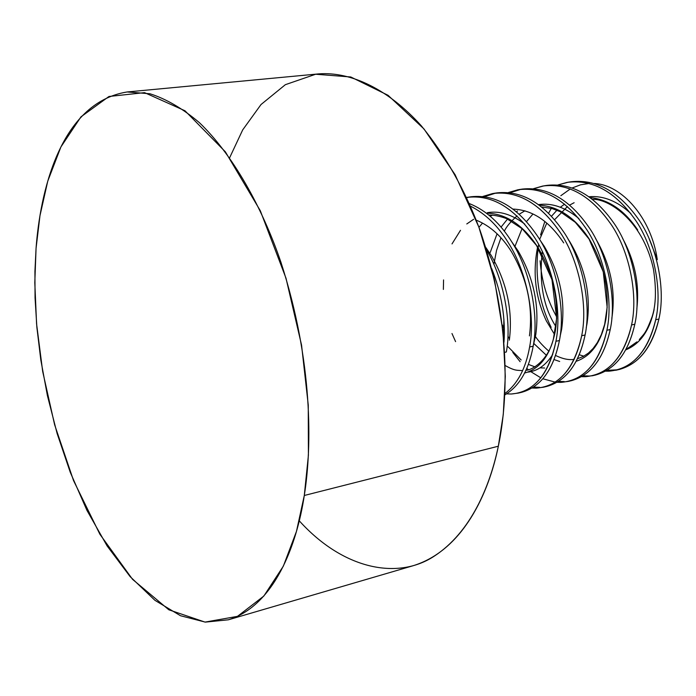 <?xml version="1.0" encoding="UTF-8"?>
<svg xmlns="http://www.w3.org/2000/svg" width="696" height="696" viewBox="0 0 696 696"><rect width="100%" height="100%" fill="white"/><g stroke="black" fill="none" stroke-linecap="round" stroke-linejoin="round"><path stroke-width="1.04" d="M491.724 268.639C501.59 293.468 505.67 318.011 503.974 342.249C505.67 318.011 501.59 293.468 491.724 268.639M504.661 352.359L506.349 351.993C511.986 322.048 503.573 278.156 486.4 249.56C503.573 278.156 511.986 322.048 506.349 351.993L504.661 352.359M470.522 206.164C485.443 213.672 498.145 226.026 508.628 243.243C526.567 271.501 535.615 316.454 529.621 346.965L533.179 346.199C539.2 315.723 530.178 270.831 512.239 242.626C500.441 223.399 486.165 210.383 469.4 203.589C486.165 210.383 500.441 223.399 512.239 242.626C530.178 270.831 539.2 315.723 533.179 346.199L529.621 346.965C525.776 368.549 517.528 384.07 504.87 393.527C517.528 384.07 525.776 368.549 529.621 346.965C535.615 316.454 526.567 271.501 508.628 243.243C498.145 226.026 485.443 213.672 470.522 206.164M518.276 393.101L511.186 394.014C533.745 392.248 548.665 374.665 555.939 341.284C550.023 370.394 537.469 387.663 518.276 393.101L521.687 392.3C540.905 386.863 553.485 369.602 559.427 340.527L555.939 341.284C562.116 311.051 553.216 266.585 535.294 238.676C514.883 207.939 492.02 194.193 466.694 197.446L467.886 197.255C492.898 194.706 515.371 208.513 535.294 238.676C553.216 266.585 562.116 311.051 555.939 341.284L559.427 340.527C565.622 310.329 556.739 265.933 538.817 238.067C518.894 207.965 496.422 194.184 471.392 196.724L467.886 197.255M504.8 394.928C519.355 386.289 528.812 370.037 533.179 346.199C528.812 370.037 519.355 386.289 504.8 394.928M511.186 394.014L506.636 393.858L511.186 394.014M543.515 387.194L536.364 388.133C559.114 386.271 574.226 368.802 581.691 335.724C575.618 364.565 562.89 381.721 543.515 387.194L546.856 386.41C566.257 380.938 579.002 363.79 585.101 334.985L581.691 335.724C588.033 305.762 579.281 261.783 561.376 234.204C540.983 203.832 518.05 190.286 492.585 193.566L482.789 196.463L493.786 193.366C518.938 190.791 541.471 204.406 561.376 234.204C579.281 261.783 588.033 305.762 581.691 335.724L585.101 334.985C591.461 305.065 582.726 261.148 564.821 233.612C544.924 203.858 522.392 190.278 497.214 192.853L493.786 193.366M536.364 388.133L532.144 388.029L536.364 388.133M568.24 381.408L561.028 382.365C583.961 380.434 599.247 363.068 606.895 330.278C600.665 358.858 587.781 375.901 568.24 381.408L571.512 380.642C591.069 375.135 603.98 358.109 610.227 329.556L606.895 330.278C613.393 300.585 604.78 257.076 586.893 229.828C566.527 199.813 543.541 186.458 517.937 189.764L508.367 192.54L519.146 189.564C544.429 186.963 567.014 200.378 586.893 229.828C604.78 257.076 613.393 300.585 606.895 330.278L610.227 329.556C616.743 299.906 608.156 256.459 590.269 229.254C570.398 199.848 547.804 186.45 522.505 189.06L519.146 189.564M520.834 189.347L510.107 192.722L520.834 189.347M533.667 387.063L539.696 387.35L533.667 387.063M561.028 382.365L557.122 382.304L561.028 382.365M533.423 188.703L543.994 185.841C569.389 183.205 592.018 196.446 611.871 225.547C629.732 252.483 638.206 295.53 631.559 324.954L634.822 324.24C641.495 294.86 633.038 251.874 615.177 224.982C595.332 195.924 572.695 182.709 547.282 185.345C572.678 182.7 595.324 195.915 615.177 224.982C633.038 251.874 641.495 294.86 634.822 324.24L631.559 324.954C625.182 353.281 612.149 370.211 592.461 375.744L581.586 376.693L585.188 376.719C608.287 374.709 623.747 357.448 631.559 324.954C638.206 295.53 629.732 252.483 611.871 225.547C591.53 195.881 568.502 182.709 542.776 186.041L533.423 188.703M558.618 381.382L564.291 381.599L558.618 381.382M557.966 184.945L568.327 182.187C593.836 179.533 616.499 192.583 636.327 221.354C654.162 247.976 662.505 290.571 655.71 319.734L658.903 319.046C665.715 289.919 657.389 247.385 639.563 220.797C619.745 192.079 597.072 179.046 571.547 181.708C597.055 179.037 619.736 192.07 639.563 220.797C657.389 247.385 665.715 289.919 658.903 319.046L655.71 319.734C649.194 347.809 636.022 364.626 616.186 370.185L605.546 371.185L608.87 371.185C632.125 369.098 647.732 351.95 655.71 319.734C662.505 290.571 654.162 247.976 636.327 221.354C616.012 192.035 592.94 179.046 567.101 182.387L557.966 184.945M592.461 375.744L595.663 374.987C615.377 369.454 628.427 352.541 634.822 324.24C628.131 353.464 614.542 370.49 594.053 375.327M636.918 341.884L625.922 349.601M540.096 260.8C541.662 281.184 547.195 299.898 556.704 316.932C548.317 301.951 543.002 285.517 540.757 267.621M594.253 183.492C621.624 184.597 651.343 217.752 657.285 259.669L649.159 238.789L657.285 259.669C651.343 217.752 621.624 184.597 594.253 183.492M551.145 327.355C538.626 301.707 534.458 274.067 538.634 244.435C534.458 274.067 538.626 301.707 551.145 327.355M540.583 234.891L544.707 221.85M548.639 213.15L551.319 208.348M616.186 370.185L619.327 369.454C639.18 363.886 652.378 347.087 658.903 319.046C650.908 351.219 635.274 368.358 612.002 370.455L606.999 370.35L617.743 369.785M229.654 157.705L242.686 129.908L261.026 104.522L285.369 84.677L315.68 74.237L350.775 76.978L388.064 95.308L424.003 128.969L455.088 174.687L478.9 227.166L494.656 280.871L502.973 331.444L505.305 376.336L503.269 414.564L498.336 446.214C489.923 486.426 470.766 532.457 434.069 556.278C397.625 580.151 343.25 569.476 299.263 520.817M228.358 619.797L413.067 565.744C463.136 550.388 488.888 493.064 498.336 446.214L304.291 495.482C296.774 545.412 274.259 605.659 228.358 619.797L205.329 622.12L180.481 615.725L154.964 600.343L130.109 576.592L107.123 545.951L86.983 510.446L70.252 472.271L57.107 433.469L47.424 395.676L40.829 360.058L36.871 327.311L35.052 297.757L34.922 271.457L36.062 248.281C39.977 194.837 59.038 102.886 127.177 91.959L149.988 93.769C166.17 98.893 182.622 108.506 199.343 122.609C232.577 154.442 261.974 206.721 280.949 262.288C313.096 361.781 312.086 446.745 304.291 495.482L498.336 446.214C508.028 400.4 511.447 321.387 479.814 229.689C465.25 190.452 445.779 155.861 421.402 125.924C388.394 89.105 350.767 71.488 318.785 73.88L127.177 91.959M304.291 495.482L308.406 455.236L308.258 405.055L301.559 345.129L286.012 278.243L260.295 210.714L225.365 151.815L184.971 110.768L144.559 92.638L108.994 96.474L80.98 116.824L60.909 146.943L47.754 181.16L39.977 215.656L36.062 248.281L34.8 282.715L36.566 323.779L42.682 371.49L54.61 424.717L73.55 480.605L99.885 534.25L132.553 579.342L168.858 609.809L205.024 622.093L237.475 616.36L263.845 596.046L283.359 566.118L296.47 531.37L304.291 495.482M625.765 349.879C640.181 343.954 649.638 330.504 654.136 309.546C649.638 330.504 640.181 343.954 625.765 349.879M637.701 229.924C624.503 210.314 608.661 199.534 590.173 197.568C608.661 199.534 624.503 210.314 637.701 229.924M564.63 204.154L560.35 207.217M556.93 210.227L551.571 216.16L556.93 210.227M546.656 223.416L539.635 239.424L546.656 223.416M537.59 247.097C532.492 273.006 535.424 297.627 546.369 320.943L554.529 334.454L546.369 320.943C535.424 297.627 532.492 273.006 537.59 247.097M576.236 361.285C591.374 356.074 601.24 342.223 605.833 319.751C610.061 291.659 604.406 264.567 588.886 238.484C574.922 217.491 558.409 206.381 539.348 205.155C558.409 206.381 574.922 217.491 588.886 238.484C604.406 264.567 610.061 291.659 605.833 319.751C601.24 342.223 591.374 356.074 576.236 361.285M517.519 211.001L516.423 211.68L517.519 211.001M496.961 234.082L490.219 252.465L496.961 234.082M508.071 346.765L521.156 359.98L508.071 346.765M528.386 364.4L534.989 366.896L528.386 364.4M563.69 242.895C549.327 221.18 532.483 209.914 513.152 209.105C532.483 209.914 549.327 221.18 563.69 242.895M492.333 215.081L490.384 216.352L492.333 215.081M482.076 223.607L478.952 227.305L482.076 223.607M524.636 373.03C540.496 368.723 550.771 354.516 555.452 330.409C559.375 301.777 553.538 274.111 537.947 247.411C523.174 224.93 506.001 213.515 486.417 213.159C506.001 213.515 523.174 224.93 537.947 247.411C553.538 274.111 559.375 301.777 555.452 330.409C550.771 354.516 540.496 368.723 524.636 373.03M529.438 335.907C533.197 307.006 527.263 279.044 511.638 252.022C501.929 236.414 490.141 225.8 476.255 220.162C490.141 225.8 501.929 236.414 511.638 252.022C527.263 279.044 533.197 307.006 529.438 335.907M503.486 336.551L503.878 319.081L503.486 336.551M496.613 282.15L492.437 271.483L496.613 282.15M466.729 197.681L469.643 197.029M471.366 196.733C496.405 194.175 518.894 207.947 538.817 238.067C556.739 265.933 565.622 310.329 559.427 340.527C553.172 370.637 540.026 388.02 519.973 392.657M484.564 196.672L495.508 193.149M497.196 192.862C522.374 190.269 544.916 203.85 564.821 233.612C582.726 261.148 591.461 305.065 585.101 334.985C578.698 364.791 565.387 382.052 545.177 386.767M522.487 189.068C547.787 186.441 570.389 199.839 590.269 229.254C608.156 256.459 616.743 299.906 610.227 329.556C603.676 359.066 590.217 376.214 569.867 380.99M588.39 375.97L583.057 375.814M630.872 213.55C617.239 201.074 603.293 195.472 589.034 196.742C603.293 195.472 617.239 201.074 630.872 213.55M636.814 308.928C639.668 284.673 634.9 261.078 622.502 238.162C634.9 261.078 639.668 284.673 636.814 308.928M611.819 318.394C616.021 290.832 610.566 264.123 595.454 238.276C610.566 264.123 616.021 290.832 611.819 318.394M578.863 218.544C565.317 207.33 551.893 202.684 538.6 204.615C551.893 202.684 565.317 207.33 578.863 218.544M586.232 327.572L587.006 323.736C591.122 295.443 585.397 268.134 569.85 241.816L567.98 238.972L569.85 241.816C585.397 268.134 591.122 295.443 587.006 323.736L586.232 327.572M527.838 372.125C537.59 371.064 545.89 365.165 552.737 354.447C545.89 365.165 537.59 371.064 527.838 372.125M560.062 336.603L561.672 329.086C565.639 300.524 559.828 272.936 544.237 246.306L540.079 240.172L544.237 246.306C559.828 272.936 565.639 300.524 561.672 329.086L560.062 336.603M524.81 224.129C511.943 214.446 499.476 210.627 487.409 212.671C499.476 210.627 511.943 214.446 524.81 224.129M533.293 345.529L535.798 334.558C539.6 305.727 533.693 277.834 518.076 250.891L511.708 241.764L518.076 250.891C533.693 277.834 539.6 305.727 535.798 334.558L533.293 345.529M509.342 340.153C512.978 311.042 506.975 282.854 491.324 255.58L485.712 247.324L491.324 255.58C506.975 282.854 512.978 311.042 509.342 340.153M544.655 368.01L539.992 367.853M501.059 227.105L507.549 219.014M559.68 361.485L554.12 359.588M546.36 355.247L533.867 343.528M515.023 246.245L522.061 228.636M526.567 221.511L532.492 214.559M583.857 356.178L579.316 354.777M512.813 352.446L520.103 361.685M526.811 368.367L528.421 369.75M530.796 371.638L540.879 377.867M542.906 378.789L555.312 382.139M589.19 183.466L580.49 184.849L572.216 187.955M570.285 188.955L560.828 195.715M543.994 185.841L547.282 185.345M568.327 182.187L571.547 181.708M455.584 341.623L451.982 333.523M443.369 289.423L443.561 279.931M452.017 243.905L460.5 230.306M466.79 223.947L473.663 219.266M488.836 215.055C493.777 214.951 499.737 216.151 506.714 218.648L522.27 228.819L536.572 245.523L551.963 279.583L556.652 318.272L553.442 338.787C548.518 360.032 532.257 370.185 525.958 370.289M522.626 370.629C516.754 370.107 515.144 371.09 505.192 365.539M509.533 338.874L507.932 336.229M503.991 328.764L502.234 324.841M493.116 274.259L493.194 272.353M493.882 264.393L496.544 250.386L500.963 237.754M504.339 231.124C506.34 226.826 510.568 221.746 517.024 215.899M519.294 214.168L524.932 210.792M541.74 206.999L552.015 208.539L560.097 211.636L575.314 222.302L589.007 238.98L603.258 271.849L607.156 307.284L604.667 324.353L601.344 334.611L597.351 342.589L593.149 348.435L588.477 353.046L583.074 356.587L577.549 358.684M574.226 359.327C568.963 360.232 562.76 358.953 555.617 355.491M549.057 351.202C549.649 352.002 539.409 343.259 534.563 335.176M518.825 254.753L519.199 252.752M556 326.737C543.411 307.327 538.852 282.289 542.323 251.621M543.411 246.149L543.611 245.314M554.668 219.631L567.44 206.538M569.728 205.05L574.13 202.71M592.566 199.378C607.016 198.377 642.486 218.622 653.457 269.204C656.45 288.988 656.024 304.77 652.178 316.532C645.557 334.254 643.991 333.723 639.293 339.587"/></g></svg>
